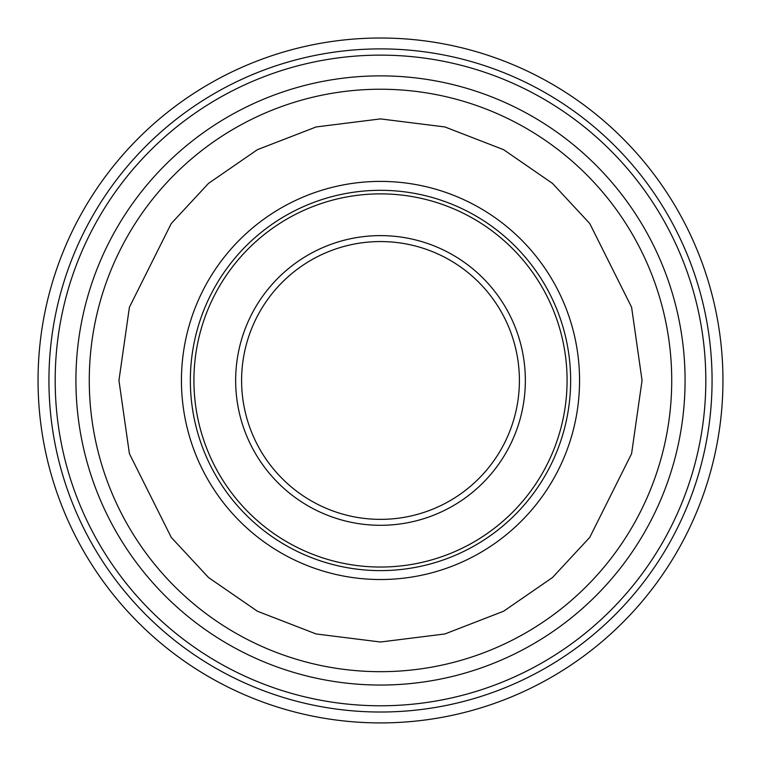 <?xml version="1.0" encoding="UTF-8"?>
<svg xmlns="http://www.w3.org/2000/svg" width="761" height="761" viewBox="0 0 761 761"><rect width="100%" height="100%" fill="white"/><g stroke="black" fill="none" stroke-linecap="round" stroke-linejoin="round"><path stroke-width="1.14" d="M712.068 380.462A331.568 331.568 0 0 1 380.5 712.02A331.568 331.568 0 0 1 48.932 380.462A331.568 331.568 0 0 1 380.5 48.894A331.568 331.568 0 0 1 712.068 380.462A331.568 331.568 0 0 0 380.5 48.894A331.568 331.568 0 0 0 48.932 380.462M38.05 380.462A342.45 342.45 0 0 1 380.5 38.012A342.45 342.45 0 0 1 722.95 380.462A342.45 342.45 0 0 1 380.5 722.912A342.45 342.45 0 0 1 38.05 380.462M190.355 380.462A190.145 190.145 0 0 1 380.5 190.317A190.145 190.145 0 0 1 570.645 380.462A190.145 190.145 0 0 1 380.5 570.607A190.145 190.145 0 0 1 190.355 380.462M193.922 380.462A186.578 186.578 0 0 1 380.5 193.874A186.578 186.578 0 0 1 567.078 380.462A186.578 186.578 0 0 1 380.5 567.04A186.578 186.578 0 0 1 193.922 380.462M235.653 380.462A144.847 144.847 0 0 0 380.5 525.299A144.847 144.847 0 0 0 525.347 380.462A144.847 144.847 0 0 0 380.5 235.615A144.847 144.847 0 0 0 235.653 380.462M241.598 380.462A138.902 138.902 0 0 0 380.5 519.363A138.902 138.902 0 0 0 519.402 380.462A138.902 138.902 0 0 0 380.5 241.56A138.902 138.902 0 0 0 241.598 380.462M380.5 705.78A325.318 325.318 0 0 1 55.182 380.462A325.318 325.318 0 0 1 380.5 55.134A325.318 325.318 0 0 1 705.818 380.462A325.318 325.318 0 0 1 380.5 705.78M642.056 380.462L631.592 453.689L589.746 537.39L552.486 577.523L503.582 611.245L444.881 633.961L380.5 642.008L316.119 633.961L257.418 611.245L208.514 577.523L171.254 537.39L129.408 453.689L118.944 380.462L129.408 307.225L171.254 223.525L208.514 183.391L257.418 149.67L316.119 126.954L380.5 118.906L444.881 126.954L503.582 149.67L552.486 183.391L589.746 223.525L631.592 307.225L642.056 380.462M671.725 380.462A291.225 291.225 0 0 1 380.5 671.678A291.225 291.225 0 0 1 89.275 380.462A291.225 291.225 0 0 1 380.5 89.237A291.225 291.225 0 0 1 671.725 380.462M380.5 685.043A304.581 304.581 0 0 1 75.919 380.462A304.581 304.581 0 0 1 380.5 75.872A304.581 304.581 0 0 1 685.081 380.462A304.581 304.581 0 0 1 380.5 685.043M380.5 579.521A199.059 199.059 0 0 1 181.441 380.462A199.059 199.059 0 0 1 380.5 181.403A199.059 199.059 0 0 1 579.559 380.462A199.059 199.059 0 0 1 380.5 579.521"/></g></svg>
